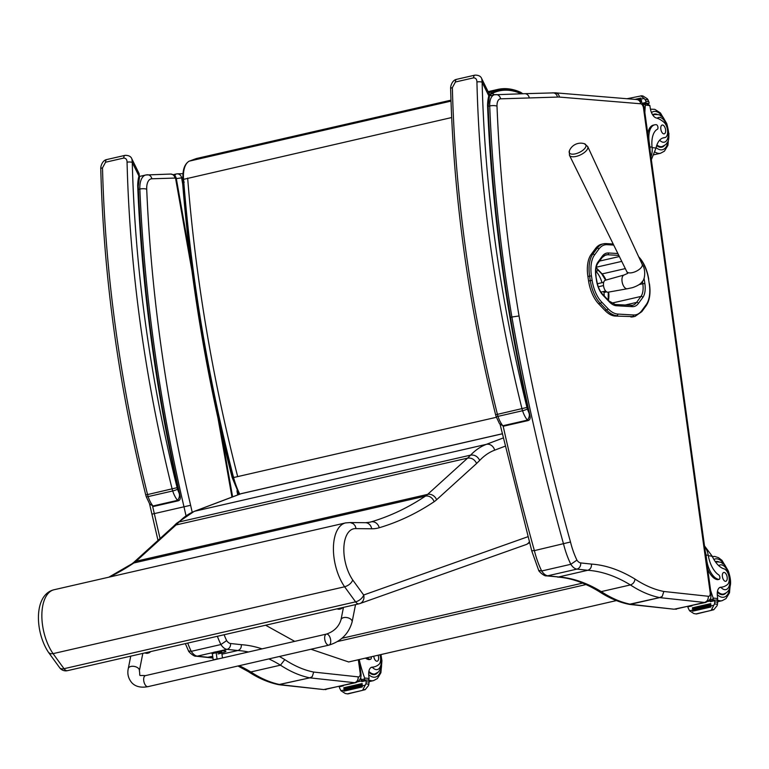 <?xml version="1.0" encoding="UTF-8"?>
<svg xmlns="http://www.w3.org/2000/svg" width="769" height="769" viewBox="0 0 769 769"><rect width="100%" height="100%" fill="white"/><g stroke="black" fill="none" stroke-linecap="round" stroke-linejoin="round"><path stroke-width="1.15" d="M496.37 417.288L233.565 477.549C208.082 378.021 191.404 278.503 183.541 179.023A22.743 11.516 -102.9 0 1 189.241 161.144L188.838 161.375M521.199 93.703A11.314 9.103 114.2 0 1 521.372 93.789L521.295 93.751A13.294 6.729 77.1 0 0 521.199 93.703C510.731 89.079 501.023 89.002 492.064 93.482A21.003 10.631 77.1 0 0 489.507 95.808M183.522 179.523A11.314 2.749 175.5 0 0 182.445 180.83C190.231 279.714 206.803 378.608 232.151 477.501L239.159 494.371M233.584 476.79C231.729 477.491 231.68 477.712 233.449 477.462M494.429 94.779A11.314 9.67 -117.5 0 0 492.064 93.482M265.603 625.226L294.719 641.365M310.964 649.238L348.665 661.965L616.43 600.579M587.901 276.504L588.583 281.012L590.294 280.618L589.612 276.119L587.901 276.504A26.867 13.602 -102.9 0 1 591.082 254.549L592.793 254.164A1.355 1.077 36.3 0 1 594.485 255.048L598.868 249.079A33.038 16.726 -102.9 0 1 607.241 244.696L613.758 245.08M615.162 316.059L632.531 316.578L615.162 316.059A34.394 17.418 -102.9 0 1 604.886 310.378L606.597 309.984A34.394 17.418 77.1 0 0 616.873 315.665A1.355 1.153 93.3 0 0 617.805 314.069A33.038 16.735 -102.9 0 1 607.943 308.619L601.608 301.986A25.502 12.91 -102.9 0 1 592.14 280.397L591.457 275.898A25.502 12.919 -102.9 0 1 594.485 255.048M591.082 254.549L595.475 248.589A34.394 17.418 -102.9 0 1 601.618 244.225L603.338 243.84A34.394 17.418 77.1 0 0 597.186 248.195A1.355 1.077 36.3 0 1 598.868 249.079M601.608 301.986A1.355 0.894 136.3 0 1 600.262 303.351L598.551 303.745L604.886 310.378M598.551 303.745A26.857 13.602 -102.9 0 1 588.583 281.012M648.584 279.435L648.767 279.32C647.219 270.015 643.951 262.585 638.972 257.057A1.355 0.894 136.5 0 1 639.135 257.73L639.135 257.73A25.502 12.91 -102.9 0 1 648.565 279.262L649.247 283.78A25.492 12.91 -102.9 0 1 646.229 304.62L641.836 310.589A33.038 16.735 -102.9 0 1 633.464 314.982A1.355 1.153 93.3 0 1 632.531 316.578A34.394 17.418 77.1 0 0 635.088 316.367L633.377 316.761A34.394 17.418 -102.9 0 1 630.82 316.972M359.229 603.752A7.536 6.488 -109.5 0 0 359.854 603.569A7.536 6.488 -109.5 0 0 359.863 603.569A7.536 6.488 -109.5 0 0 363.67 595.004A7.536 4.191 143.9 0 1 355.576 601.848A7.536 3.816 77.1 0 0 359.017 603.809A7.536 3.816 77.1 0 0 359.229 603.752M527.851 536.743L363.67 595.004L352.769 580.037C351.289 583.335 348.568 585.594 344.608 586.785L355.576 601.848L64.029 668.703A7.536 4.191 143.9 0 1 59.684 667.752A7.536 7.536 0 0 0 67.47 670.664A7.536 3.816 77.1 0 0 67.682 670.597M352.769 580.037A30.798 15.601 -102.9 0 1 343.926 546.557A30.798 15.601 -102.9 0 1 356.114 528.62L355.163 525.833L353.413 523.785L350.27 522.545L345.608 522.901A38.344 19.417 77.1 0 0 333.419 547.845A38.344 19.417 77.1 0 0 344.608 586.785L53.061 653.64A38.344 19.417 -102.9 0 1 41.862 614.7A38.344 19.417 -102.9 0 1 54.061 589.746C33.682 594.495 34.672 632.041 48.716 652.67L50.792 653.794L53.061 653.64L64.029 668.703A7.536 3.816 77.1 0 0 67.47 670.664L359.017 603.809A7.536 7.536 0 0 0 359.863 603.569L526.083 544.577A7.536 7.536 0 0 0 527.457 543.933A7.536 6.412 -121.1 0 0 529.312 542.087M176.38 523.478L179.071 521.978A141.265 71.536 -102.9 0 1 194.845 511.193L240.976 493.746A22.618 11.458 -102.9 0 1 241.735 493.515L240.255 493.967A7.536 6.488 69.3 0 1 240.976 493.746L502.215 433.841M173.458 526.381L176.053 524.967L179.071 521.978L470.618 455.123L467.61 458.122L176.053 524.967L136.075 561.235A7.536 6.258 47.8 0 0 133.652 562.485L173.631 526.217M356.114 528.62L371.687 528.784A98.028 49.649 77.1 0 0 379.232 527.745A741.162 375.33 77.1 0 0 434.11 501.724A67.864 34.365 77.1 0 0 436.6 499.763L476.626 463.467C474.617 459.429 471.608 457.651 467.61 458.122L427.631 494.38L136.075 561.235A60.328 30.549 77.1 0 1 133.864 562.975A7.536 6.383 56.2 0 0 132.028 563.764L133.652 562.485M476.626 463.467L479.712 460.4C477.664 456.402 474.627 454.642 470.618 455.123A141.265 71.536 77.1 0 1 486.393 444.338L194.845 511.193A7.536 6.488 69.3 0 0 194.115 511.414L176.428 523.429M488.161 106.574L487.546 105.478L488.161 106.574C492.4 208.418 506.329 311.407 529.937 415.539L528.611 412.04C529.899 414.712 529.485 417.404 527.38 420.124L502.82 425.757L499.504 423.69L503.637 426.18A1.884 0.952 -102.9 0 1 502.82 425.757A19.975 10.112 -102.9 0 1 497.995 416.375A15.082 7.642 -102.9 0 1 497.418 414.356L495.592 414.702C468.427 304.735 453.441 196.076 450.634 88.695L450.634 88.695A3.768 1.211 -1.4 0 1 452.364 87.628L455.421 82.004L473.637 77.832C475.79 77.957 476.886 79.351 476.924 82.004A804.999 407.657 77.1 0 0 521.978 408.724A15.082 7.642 77.1 0 0 522.555 410.742A3.768 0.567 -18.1 0 0 527.409 408.954A11.314 5.729 -102.9 0 1 526.976 407.435L497.418 414.356A804.999 407.657 -102.9 0 1 452.364 87.628M526.976 407.435A801.231 405.744 -102.9 0 1 482.134 82.245A3.768 1.211 178.6 0 0 476.924 82.004M527.409 408.954A16.207 8.209 -102.9 0 0 528.611 412.04A908.679 460.16 77.1 0 1 487.546 105.478A31.952 16.178 77.1 0 1 488.805 95.827A3.768 2.355 15.1 0 1 489.276 97.528L488.978 93.434L488.805 95.827L482.134 82.245L481.779 78.774C480.865 76.237 478.549 75.026 474.848 75.151A3.768 1.913 77.1 0 0 474.838 75.151A3.768 1.913 77.1 0 0 473.637 77.832M138.305 186.8L137.689 185.694L138.305 186.8C142.544 288.644 156.472 391.632 180.081 495.765L178.754 492.256C180.033 494.928 179.629 497.63 177.524 500.35L152.964 505.983L149.647 503.916L153.771 506.396A1.884 0.952 -102.9 0 1 152.964 505.983A19.975 10.112 -102.9 0 1 148.138 496.601A15.082 7.642 -102.9 0 1 147.561 494.573L145.735 494.928C118.561 384.961 103.575 276.292 100.777 168.92L100.777 168.92A3.768 1.211 -1.4 0 1 102.508 167.853L105.564 162.23L123.78 158.049C125.933 158.174 127.029 159.567 127.068 162.221A804.999 407.657 77.1 0 0 172.121 488.94A15.082 7.642 77.1 0 0 172.698 490.968A3.768 0.567 -18.1 0 0 177.552 489.18A11.314 5.729 -102.9 0 1 177.12 487.661L147.561 494.573A804.999 407.657 -102.9 0 1 102.508 167.853M177.12 487.661A801.231 405.744 -102.9 0 1 132.278 162.47A3.768 1.211 178.6 0 0 127.068 162.221M139.112 173.64L138.949 176.043L132.278 162.47L131.912 158.991C130.999 156.463 128.692 155.251 124.991 155.367A3.768 1.913 77.1 0 0 124.982 155.367A3.768 1.913 77.1 0 0 124.982 155.376A3.768 1.913 77.1 0 0 123.78 158.049M177.552 489.18A16.207 8.209 -102.9 0 0 178.754 492.256A908.679 460.16 77.1 0 1 137.689 185.694A31.952 16.178 77.1 0 1 138.949 176.043A3.768 2.355 15.1 0 1 139.42 177.754L139.122 173.659L131.951 159.068M213.244 660.062L212.407 653.986A4.71 0.702 -7.8 0 1 216.185 652.766L216.224 652.17L216.185 652.766A4.71 0.702 172.2 0 0 212.407 653.986C211.302 653.563 212.561 652.958 216.204 652.17C220.703 651.66 222.549 651.843 221.751 652.698A4.71 0.702 172.2 0 0 216.185 652.766L217.05 659.004L216.185 652.766A4.71 0.702 -7.8 0 1 221.751 652.698A4.71 0.702 -7.8 0 1 217.973 653.919M213.388 660.033A4.71 0.702 -7.8 0 1 217.05 659.004A4.71 0.702 -7.8 0 1 218.992 658.745A4.71 0.702 -7.8 0 0 217.05 659.004L217.05 659.004A4.71 0.702 -7.8 0 0 213.388 660.033M220.655 652.41A4.018 0.596 172.2 0 0 220.078 651.872A4.018 0.596 172.2 0 0 216.224 652.17M218.694 651.881L214.791 652.439L218.694 651.881M219.05 651.852L218.559 651.353M219.002 651.699A3.239 0.481 -7.8 0 0 219.934 651.083A3.239 0.481 -7.8 0 1 220.03 651.266L220.155 651.103A3.393 0.509 172.2 0 0 220.184 651.055M214.791 652.285A3.239 0.481 -7.8 0 1 213.993 652.237A3.239 0.481 -7.8 0 1 213.82 652.199M128.288 668.54A5.652 3.249 -168.8 0 1 130.922 666.454A5.652 3.249 -168.8 0 1 136.834 667.261A5.652 3.249 -168.8 0 1 139.381 670.741C140.554 677.133 137.622 675.086 145.447 675.624L326.431 634.089A5.652 2.845 77.1 0 0 324.653 638.232A5.652 2.845 77.1 0 0 326.796 644.143A5.652 2.845 77.1 0 0 328.959 645.114A5.652 2.845 77.1 0 0 330.468 638.962A5.652 2.845 77.1 0 0 326.431 634.089A5.652 2.845 77.1 0 0 324.653 638.232A5.652 2.845 77.1 0 0 326.796 644.143A5.652 2.845 77.1 0 0 328.959 645.114L147.984 686.65C140.737 687.986 135.277 686.611 131.624 682.536C128.25 678.306 127.135 673.644 128.288 668.54L130.74 656.159M149.042 652.775L149.051 652.823A4.825 4.114 -119.1 0 0 149.772 652.343L149.542 652.42A4.825 4.172 80.3 0 1 148.802 652.91L147.84 653.179A4.825 2.461 -108.7 0 1 147.273 653.044L146.879 653.131A4.825 2.384 82.8 0 0 147.388 653.275L147.119 653.294M147.379 653.208L148.34 652.939M341.128 608.683L341.138 608.731A4.825 4.114 -119.1 0 0 341.859 608.25L341.638 608.327A4.825 4.172 80.3 0 1 340.888 608.817L339.927 609.086A4.825 2.461 -108.7 0 1 339.36 608.952L338.966 609.048A4.825 2.384 82.8 0 0 339.475 609.183L339.216 609.202M339.465 609.115L340.427 608.846M676.499 609.144A9.43 4.777 -102.9 0 1 675.336 609.135L704.491 602.454C707.144 601.531 708.422 599.464 708.326 596.273L663.849 591.476L662.205 596.436L659.687 597.619L704.491 602.454A9.43 4.777 77.1 0 0 705.654 602.463L674.057 609.211L630.532 604.299L659.696 597.59L629.1 604.328C618.853 602.252 608.654 597.869 598.513 591.188L601.243 591.611L630.397 584.93C633.098 584.027 634.627 582.066 634.973 579.057A263.267 133.316 77.1 0 0 591.457 564.09L580.662 562.918A9.805 4.96 -102.9 0 1 576.923 560.13L570.829 564.302A15.082 7.642 77.1 0 0 576.942 569.108A5.277 4.479 -83.8 0 0 580.662 562.918M705.654 602.463C712.959 598.724 710.325 596.504 710.95 592.784A5.277 0.788 172.2 0 0 710.162 592.495A4.143 2.096 -102.9 0 1 708.326 596.273M529.283 97.951A5.277 4.527 -91.8 0 0 524.679 93.683L494.496 94.77A15.082 7.642 77.1 0 1 495.255 94.674A5.277 4.527 88.2 0 1 496.005 94.577A5.277 4.527 88.2 0 1 500.6 98.836L557.487 97.077C556.65 93.991 554.853 92.607 552.104 92.914M524.679 93.683L555.439 92.838A5.277 4.499 94.7 0 1 559.438 97.077L640.731 103.777A4.143 2.096 -102.9 0 1 643.499 108.073L710.162 592.495M662.205 596.436L659.696 597.59A208.476 105.574 77.1 0 1 630.397 584.93A257.99 130.643 -102.9 0 0 587.766 570.281C590.419 569.358 591.649 567.291 591.457 564.09M500.138 424.555L531.802 551.046L538.704 570.406L541.674 570.983A15.082 7.642 -102.9 0 0 547.778 575.789L576.942 569.108L587.766 570.281L558.611 576.971L547.778 575.789A5.277 4.479 96.2 0 1 546.499 575.866L558.611 576.971A257.99 130.643 77.1 0 1 601.243 591.611A208.476 105.574 -102.9 0 0 630.542 604.271L628.879 604.29M604.28 296.017A19.888 10.074 77.1 0 0 603.915 292.499L603.761 291.461M602.04 282.675A19.888 10.074 77.1 0 0 595.85 271.159L595.754 271.063M576.923 560.13A51.283 25.963 -102.9 0 1 570.502 542.001L534.378 550.623A1207.263 611.365 -102.9 0 1 503.186 426.237M570.502 542.001A1201.985 608.692 -102.9 0 1 519.046 315.963L511.894 317.02A1207.263 611.365 77.1 0 0 563.533 543.943A56.56 28.645 77.1 0 0 570.829 564.302L541.674 570.983A56.56 28.645 -102.9 0 1 534.378 550.623L532.465 550.719M510.481 317.347L511.894 317.02A904.911 458.247 77.1 0 1 489.718 105.959A5.277 1.586 -2.3 0 1 497.005 106.17A9.805 4.96 -102.9 0 1 500.6 98.836M158.001 540.396L151.926 514.153L183.983 506.8A1207.263 611.365 77.1 0 0 185.963 515.518M192.192 512.192A1202.283 608.846 -102.9 0 1 190.616 505.281L183.983 506.8A908.679 460.16 77.1 0 1 139.843 189.049A4.979 1.471 -2.4 0 1 146.716 189.232A13.871 7.027 -102.9 0 1 151.81 178.783L174.986 178.072A1.057 0.538 -102.9 0 1 175.717 179.09L195.595 291.528M212.84 653.621A7.065 1.057 -7.8 0 1 211.908 653.237A7.065 1.057 -7.8 0 1 212.629 652.641L218.867 651.208A7.065 1.057 -7.8 0 1 225.913 651.305A7.065 1.057 -7.8 0 1 221.77 652.852M185.358 643.634L188.511 650.91L191.241 651.343L220.905 644.537A15.082 7.642 77.1 0 0 227.018 649.344A4.979 4.23 -83.8 0 0 230.527 643.509A10.103 5.114 -102.9 0 1 226.653 640.606L220.905 644.537A56.56 28.645 77.1 0 1 217.367 636.29M309.763 677.854L354.567 682.689A4.979 4.23 -83.8 0 0 358.085 676.855L313.714 672.068L312.214 676.691L309.763 677.854L278.532 684.631M312.214 676.691L309.782 677.825L278.753 684.679C268.544 682.603 258.365 678.239 248.243 671.568L250.819 671.962L280.474 665.166L284.79 659.629A262.96 133.162 77.1 0 0 279.368 656.495M358.248 676.883A4.979 4.172 102.7 0 1 354.567 682.689A9.43 4.777 77.1 0 0 355.73 682.699C359.892 680.978 361.613 677.768 360.892 673.086A4.979 0.74 172.2 0 0 360.142 672.798A4.451 2.249 -102.9 0 1 358.248 676.883A4.979 2.518 77.1 0 0 358.085 676.855M176.303 178.6L181.609 177.87A4.979 4.268 -91.8 0 0 177.274 173.852L177.274 173.852A4.979 4.268 -91.8 0 0 176.562 173.938A4.979 2.518 77.1 0 0 176.312 173.977L176.312 173.977A4.979 2.518 77.1 0 0 174.871 175.909M221.953 654.159L237.842 650.516C240.341 649.651 241.504 647.709 241.322 644.682L230.527 643.509M212.936 657.793A257.99 130.643 77.1 0 0 208.178 657.322L197.354 656.14A4.979 4.23 96.2 0 1 196.143 656.217L207.121 657.408L212.725 656.274M355.73 682.699L323.701 689.562L280.099 684.65M354.567 682.689L324.912 689.495A9.43 4.777 -102.9 0 0 326.066 689.495M574.587 154.002A9.17 4.018 154.5 0 1 569.608 153.204A9.17 4.018 154.5 0 1 569.377 150.82L569.454 155.261A10.122 4.431 -25.5 0 0 575.26 156.597A10.122 4.431 -25.5 0 0 584.613 152.31A10.122 4.431 -25.5 0 0 587.708 146.543L584.296 143.688A9.17 4.018 154.5 0 1 584.363 148.907A9.17 4.018 154.5 0 1 574.587 154.002M624.111 274.985L605.318 280.262A6.123 3.105 77.1 0 0 604.117 281.3A6.123 3.105 77.1 0 0 604.146 288.288A6.123 3.105 77.1 0 0 608.058 292.201L627.273 288.76A7.065 3.576 -102.9 0 1 622.755 284.242A7.065 3.576 -102.9 0 1 622.727 276.177A7.065 3.576 -102.9 0 1 624.111 274.985L627.667 273.389L569.454 155.261M597.369 283.742L603.703 282.29M603.511 285.568L598.292 286.77M600.925 292.105L605.674 291.018M651.353 159.702L656.005 148.032A26.29 13.313 -102.9 0 1 663.618 137.757A26.29 13.313 -102.9 0 1 664.666 137.603L663.022 137.978A8.315 4.21 -102.9 0 0 663.349 137.93L665.002 137.555A8.315 4.21 -102.9 0 1 664.666 137.603M650.959 156.857A17.101 14.524 -83.8 0 0 652.179 148.436L652.064 147.158A21.369 10.824 77.1 0 1 657.36 129.288A2.365 1.202 77.1 0 0 657.87 126.827A2.365 1.202 77.1 0 0 656.37 124.722A18.504 9.372 77.1 0 0 654.727 124.809A18.504 9.372 77.1 0 0 649.151 141.794L649.863 146.917A17.101 14.524 96.2 0 1 650.036 150.128M644.874 112.601A80.159 40.594 -102.9 0 1 645.364 105.093L644.576 103.728L642.932 104.103M665.002 137.555A8.315 4.21 -102.9 0 0 667.588 130.672A8.315 4.21 -102.9 0 0 663.618 121.992A41.564 21.051 -102.9 0 0 656.207 117.936A9.699 4.912 -102.9 0 1 650.324 108.525A53.436 27.059 -102.9 0 1 649.872 105.584A1.884 1.567 -85.1 0 0 649.853 105.478L647.094 103.998M645.287 104.334L644.576 103.728L645.287 104.334L643.269 104.795M648.94 103.517L647.142 103.93L648.988 103.517L646.287 103.229L645.893 102.44A6.354 3.22 77.1 0 0 645.883 101.364L645.104 99.499L640.904 95.827L643.105 96.067L641.759 95.779L627.052 98.73M643.105 96.067L647.411 98.836L648.834 101.681A6.354 3.22 77.1 0 0 649.132 102.786L648.988 103.517M647.777 133.748A18.504 9.372 -102.9 0 1 653.4 125.116L654.727 124.809M641.067 99.191L638.251 99.845L641.086 99.191A6.354 3.22 77.1 0 0 641.077 99.163A2.97 1.509 77.1 0 1 640.817 98.047L641.077 99.191M641.413 100.355L641.615 101.498A6.354 3.22 77.1 0 0 641.413 100.355L639.971 100.681M641.615 101.498L641.115 101.614M640.808 98.047L634.973 99.384L640.817 98.047M656.678 145.581A16.966 8.594 77.1 0 0 660.311 147.254A16.966 8.594 77.1 0 0 661.811 147.167A16.966 8.594 77.1 0 0 664.464 145.495M657.351 114.446A16.966 8.594 77.1 0 0 654.227 114.091A16.966 8.594 77.1 0 0 652.631 114.812M662.599 125.011A4.527 2.288 77.1 0 0 662.196 125.03A4.527 2.288 77.1 0 0 660.975 129.951A4.527 2.288 77.1 0 0 664.214 133.854A4.527 2.288 77.1 0 0 665.521 129.307A4.527 2.288 77.1 0 0 662.599 125.011M716.766 600.233L717.717 598.657A1.884 1.567 -84.5 0 0 717.708 598.551A53.436 27.059 -102.9 0 1 717.352 595.629A9.699 4.912 -102.9 0 1 720.342 587.285A9.699 4.912 -102.9 0 1 720.784 587.228A41.564 21.051 -102.9 0 0 722.668 586.968A41.564 21.051 -102.9 0 0 727.291 584.68A8.315 4.21 -102.9 0 0 728.887 576.289A8.315 4.21 -102.9 0 0 724.014 568.829A26.29 13.313 -102.9 0 1 712.171 556.17L704.5 545.884M705.327 551.959A17.101 14.524 96.2 0 1 706.019 555.055L706.73 560.178A18.504 9.372 77.1 0 0 718.938 579.365A2.365 1.202 77.1 0 0 719.14 579.345A2.365 1.202 77.1 0 0 719.88 577.327A2.365 1.202 77.1 0 0 718.679 574.866A21.369 10.824 77.1 0 1 708.23 555.295L706.019 555.055M704.606 546.653A17.101 14.524 -83.8 0 1 707.989 554.016L708.23 555.295M707.826 601.512L710.104 600.983A80.159 40.594 -102.9 0 1 709.624 599.695M710.979 600.839L710.95 600.839A1.778 0.904 -102.9 0 1 709.96 599.724A80.159 40.594 -102.9 0 1 709.835 599.368M709.96 599.724L713.344 598.945L713.199 598.061A80.159 40.594 -102.9 0 1 710.594 590.227M687.794 606.558L687.842 606.837A6.354 3.22 -102.9 0 1 688.14 607.952L689.562 610.788L693.869 613.556L695.945 613.912L711.421 610.355L711.594 609.49L713.795 609.73L717.15 605.597L717.708 602.165A6.354 3.22 -102.9 0 1 717.698 601.089L717.304 600.301L714.651 600.012L710.479 600.954L714.555 600.031M710.104 600.983A6.354 3.22 -102.9 0 1 710.345 601.685L714.468 600.733A6.354 3.22 -102.9 0 1 714.757 601.848L714.516 603.925L711.594 609.49M713.795 609.73L696.464 613.979M718.006 579.576A2.365 1.202 -102.9 0 1 717.813 579.653A2.365 1.202 -102.9 0 1 717.602 579.663A18.504 9.372 -102.9 0 1 707.691 569.07M691.879 605.616A6.354 3.22 -102.9 0 1 691.965 605.895L687.842 606.837M710.7 605.876L692.446 610.057L692.6 611.201L710.854 607.01L710.816 605.895A6.354 3.22 -102.9 0 1 710.806 605.914L713.805 605.232M692.446 610.057L710.594 605.943M710.671 603.636L692.417 607.818L692.571 608.952L710.825 604.761L710.719 603.627A6.354 3.22 -102.9 0 1 710.825 604.761M692.417 607.818L710.633 603.646M714.468 600.733L714.603 600.012M710.854 607.01A2.97 1.509 -102.9 0 1 710.806 605.914M710.345 601.685L710.479 600.954M713.344 598.945L712.95 600.387M711.421 610.355L696.378 613.95M715.324 561.668A16.966 8.594 -102.9 0 1 715.804 561.524A16.966 8.594 -102.9 0 1 717.304 561.437A16.966 8.594 -102.9 0 1 718.919 561.879M726.042 592.928A16.966 8.594 -102.9 0 1 723.389 594.6A16.966 8.594 -102.9 0 1 717.352 592.197M722.668 586.968L721.024 587.343A41.564 21.051 -102.9 0 1 720.947 587.362L719.563 587.612M725.388 581.306A4.527 2.288 77.1 0 0 725.792 581.287A4.527 2.288 77.1 0 0 727.013 576.365A4.527 2.288 77.1 0 0 723.764 572.463A4.527 2.288 77.1 0 0 722.466 577A4.527 2.288 77.1 0 0 725.388 581.306M366.823 657.803A18.504 9.372 77.1 0 0 370.341 659.293A2.365 1.202 77.1 0 0 370.552 659.283A2.365 1.202 77.1 0 0 371.216 656.793M357.864 681.757L361.517 680.921A80.159 40.594 -102.9 0 1 360.498 678.152M362.391 680.776L362.362 680.767A1.778 0.904 -102.9 0 1 361.372 679.652A80.159 40.594 -102.9 0 1 360.651 677.652M361.372 679.652L364.756 678.873L364.612 677.998A80.159 40.594 -102.9 0 1 359.2 659.552M339.206 686.486L339.254 686.775A6.354 3.22 -102.9 0 1 339.542 687.88L340.965 690.725L345.271 693.494L347.357 693.84L362.824 690.293L362.997 689.428L365.198 689.668L368.553 685.525L369.12 682.093A6.354 3.22 -102.9 0 1 369.11 681.017L368.707 680.229L366.063 679.94L361.891 680.892L365.967 679.959M361.517 680.921A6.354 3.22 -102.9 0 1 361.757 681.613L365.871 680.671A6.354 3.22 -102.9 0 1 366.159 681.776L365.929 683.852L362.997 689.428M365.198 689.668L347.876 693.917M369.418 659.504A2.365 1.202 -102.9 0 1 369.226 659.581A2.365 1.202 -102.9 0 1 369.014 659.6A18.504 9.372 -102.9 0 1 365.486 658.11M343.282 685.554A6.354 3.22 -102.9 0 1 343.378 685.823L339.254 686.775M362.103 685.804L343.849 689.995L344.012 691.129L362.266 686.948L362.218 685.823A6.354 3.22 -102.9 0 1 362.218 685.852L365.217 685.16M343.849 689.995L362.007 685.871M362.084 683.564L343.83 687.746L343.983 688.88L362.237 684.698L362.132 683.564A6.354 3.22 -102.9 0 1 362.237 684.698M343.83 687.746L362.036 683.583M365.871 680.671L366.015 679.94M362.266 686.948A2.97 1.509 -102.9 0 1 362.218 685.852M361.757 681.613L361.891 680.892M379.934 654.794A8.315 4.21 -102.9 0 1 378.704 664.608A41.564 21.051 -102.9 0 1 374.08 666.896A41.564 21.051 -102.9 0 1 372.196 667.156A9.699 4.912 -102.9 0 0 371.754 667.213A9.699 4.912 -102.9 0 0 368.764 675.557A53.436 27.059 -102.9 0 0 369.12 678.489A1.884 1.567 -84.5 0 1 369.13 678.585L368.168 680.171M364.756 678.873L364.362 680.325M362.824 690.293L347.79 693.888M377.444 672.856A16.966 8.594 -102.9 0 1 374.791 674.528A16.966 8.594 -102.9 0 1 368.755 672.135M374.08 666.896L372.436 667.271A41.564 21.051 -102.9 0 1 372.359 667.29L370.966 667.54M373.772 656.207A4.527 2.288 77.1 0 0 376.791 661.234A4.527 2.288 77.1 0 0 377.195 661.215A4.527 2.288 77.1 0 0 378.098 655.217M183.195 179.427L451.653 117.542M239.274 494.332L233.007 477.645C207.505 378.175 190.847 278.724 183.022 179.292C182.426 170.228 184.435 164.201 189.039 161.221L196.374 158.539L200.488 157.597L193.355 160.202L189.241 161.144L196.672 158.472M239.755 494.15A51.302 25.983 -102.9 0 1 233.565 477.549M237.679 476.607C212.196 377.07 195.528 277.561 187.655 178.072M489.459 95.02A21.609 10.949 -102.9 0 1 491.881 92.905L490.612 92.04A22.743 11.516 77.1 0 0 488.911 93.299M520.642 92.29A1.134 0.913 114.2 0 1 521.18 93.126A13.9 7.036 -102.9 0 1 522.286 93.76M499.831 89.031L488.526 92.52M491.881 92.905C500.888 88.397 510.654 88.473 521.18 93.126M493.919 90.309L488.334 92.117M183.714 181.955A11.314 2.749 175.5 0 0 184.224 182.128M193.355 160.202L450.999 101.124M337.533 641.519L586.016 584.565M341.965 638.289L582.642 583.113M617.93 253.53L608.49 252.982A1.509 1.288 93.3 0 1 607.452 254.75L618.862 255.414M643.768 278.984L644.172 278.974A17.053 8.632 77.1 0 0 644.057 278.272M608.49 252.982A24.589 12.458 77.1 0 0 602.262 256.25A1.509 1.192 36.3 0 1 602.214 257.432L605.732 254.885A23.08 11.689 -102.9 0 1 607.452 254.75L604.29 255.471M642.432 281.31L642.797 283.732L644.855 283.492L644.172 278.974M602.262 256.25L597.878 262.219A1.509 1.192 36.3 0 1 597.821 263.402C595.927 266.151 595.341 270.428 596.081 276.225L595.888 276.359M639.222 284.559L642.797 283.732A15.543 7.873 -102.9 0 1 640.962 296.44A1.509 1.192 36.3 0 1 642.836 297.43A17.053 8.632 77.1 0 0 644.855 283.492M597.878 262.219A17.062 8.642 77.1 0 0 595.86 276.167L596.571 280.858M611.595 303.169L640.962 296.44L636.578 302.409A1.509 1.192 36.3 0 1 638.453 303.399L642.836 297.43M595.86 276.167L596.763 280.733C597.763 286.558 599.733 291.095 602.694 294.344L609.067 301.025A1.509 0.99 -43.7 0 1 609.24 301.775A24.07 12.189 77.1 0 0 616.43 305.745L632.214 306.668A24.598 12.458 77.1 0 0 638.453 303.399M624.87 305.091L636.578 302.409A23.089 11.689 -102.9 0 1 632.445 305.341L632.445 305.341A23.089 11.689 -102.9 0 1 631.253 305.485M630.724 305.476A1.509 1.288 93.3 0 1 632.214 306.668M596.542 280.675A17.053 8.632 77.1 0 0 602.867 295.094A1.509 0.99 -43.7 0 0 602.694 294.344M614.94 304.562A1.509 1.288 93.3 0 1 616.43 305.745M602.867 295.094L609.24 301.775M633.464 314.982L617.805 314.069M607.241 244.696L607.241 244.696A1.355 1.153 93.4 0 0 606.183 243.6L606.174 243.6A1.355 1.153 93.3 0 1 607.241 244.696M619.41 256.519L599.532 261.076M596.215 267.237L621.794 261.373M625.36 268.592L602.117 273.918L596.129 267.641M605.953 280.079A15.543 7.873 77.1 0 0 602.117 273.918A0.75 0.5 -43.7 0 1 601.685 273.822L605.607 280.176M608.414 300.343A15.543 7.873 77.1 0 0 608.644 292.095M605.895 243.629A1.355 1.153 93.3 0 1 606.174 243.6L603.338 243.84A34.394 17.418 77.1 0 1 605.895 243.629M601.608 273.389A0.75 0.5 -43.7 0 0 601.685 273.822L596.071 267.948M595.475 248.589L597.186 248.195L592.793 254.164A26.867 13.602 77.1 0 0 589.612 276.119L591.457 275.898M646.229 304.62A1.355 1.077 36.3 0 1 646.181 305.687C649.67 300.458 650.766 293.181 649.449 283.838L649.247 283.78M649.276 283.953L648.565 279.262M641.836 310.589A1.355 1.077 36.3 0 1 641.798 311.656L646.181 305.687M607.943 308.619A1.355 0.894 136.3 0 1 606.597 309.984L600.262 303.351A26.857 13.602 77.1 0 1 590.294 280.618L592.14 280.397M529.255 541.857A7.536 6.488 70.5 0 1 526.083 544.577M526.794 544.269A7.536 6.412 -121.1 0 0 527.457 543.933L529.485 542.712M479.712 460.4A133.729 67.72 -102.9 0 1 494.669 450.163L505.041 446.231M109.486 577.038A733.626 371.514 77.1 0 0 133.864 562.975L425.411 496.12A733.626 371.514 -102.9 0 1 371.091 521.882L368.428 522.487M503.157 438.003L486.393 444.338A7.536 6.488 -110.7 0 1 494.669 450.163M436.6 499.763A7.536 6.258 -132.2 0 0 427.631 494.38A60.328 30.549 -102.9 0 1 425.411 496.12A7.536 6.383 56.2 0 1 434.11 501.724M379.232 527.745A7.536 6.498 73.5 0 0 371.091 521.882A90.492 45.823 -102.9 0 1 369.678 522.247L365.429 522.699A7.536 6.45 90.6 0 1 371.687 528.784M495.592 414.702L496.101 416.481A3.768 0.567 -18.1 0 0 497.995 416.375L522.555 410.742A19.975 10.112 77.1 0 0 527.38 420.124A1.884 0.952 -102.9 0 0 528.188 420.547A1.884 0.952 -102.9 0 1 528.188 420.547L503.628 426.18M474.867 75.141A3.768 1.913 77.1 0 0 474.848 75.151L456.623 79.332A3.768 1.913 77.1 0 0 455.421 82.004M145.735 494.928L146.245 496.707A3.768 0.567 -18.1 0 0 148.138 496.601L172.698 490.968A19.975 10.112 77.1 0 0 177.524 500.35A1.884 0.952 -102.9 0 0 178.331 500.773L178.331 500.773A1.884 0.952 -102.9 0 0 178.37 500.763M100.777 168.92C100.489 166.008 102.623 160.202 106.766 159.548A3.768 1.913 77.1 0 0 106.756 159.548A3.768 1.913 77.1 0 0 105.564 162.23M145.447 675.624A5.652 2.845 77.1 0 0 143.668 679.777A5.652 2.845 77.1 0 0 145.822 685.679A5.652 2.845 77.1 0 0 147.984 686.65M326.431 634.089C333.996 631.512 338.86 626.725 341.013 619.718A5.652 3.249 11.2 0 1 343.647 617.622A5.652 3.249 11.2 0 1 351.327 619.718A5.652 3.249 11.2 0 1 352.115 621.91C348.761 633.694 341.042 641.423 328.959 645.114M710.95 592.784L644.287 108.371A5.277 0.788 172.2 0 0 643.499 108.073M644.287 108.371C644.893 108.045 641.365 98.797 636.722 99.528A5.277 4.499 94.7 0 1 640.731 103.777M557.487 97.077A43.737 22.147 -102.9 0 1 559.438 97.077M663.849 591.476A203.199 102.902 -102.9 0 1 634.973 579.057M489.507 95.914L494.496 94.77A15.082 7.642 77.1 0 0 489.718 105.959L488.152 106.314M519.046 315.963A899.634 455.575 -102.9 0 1 497.005 106.17M606.645 291.874L603.915 292.499M598.551 270.544L595.85 271.159M160.077 538.511A1207.263 611.365 -102.9 0 1 154.319 513.605A908.679 460.16 -102.9 0 1 152.647 506.406M190.126 256.606L176.428 179.187L175.717 179.09M214.186 396.631L231.959 497.101M176.428 179.187C175.909 178.985 177.158 175.361 170.651 174.054A4.979 4.268 88.2 0 1 174.986 178.072M170.651 174.054L145.822 174.986A18.85 9.545 77.1 0 1 146.764 174.861A4.979 4.268 88.2 0 1 147.475 174.774A4.979 4.268 88.2 0 1 151.81 178.783M139.641 176.399L145.822 174.986A18.85 9.545 77.1 0 0 139.843 189.049L138.41 189.376M190.616 505.281A903.7 457.642 -102.9 0 1 146.716 189.232M218.867 651.208L227.018 649.344L237.842 650.516A257.99 130.643 -102.9 0 1 248.454 651.987M212.629 652.641L197.354 656.14A15.082 7.642 -102.9 0 1 191.241 651.343A56.56 28.645 -102.9 0 1 187.703 643.095M313.714 672.068A203.497 103.056 -102.9 0 1 284.79 659.629M268.862 658.908A257.99 130.643 -102.9 0 1 280.474 665.166A208.476 105.574 77.1 0 0 309.782 677.825M358.344 659.744L360.142 672.798M182.705 184.07L181.609 177.87L182.359 177.841M237.679 494.938L236.939 490.747M226.653 640.606A51.581 26.117 -102.9 0 1 224.106 634.742M262.027 648.863A262.96 133.162 77.1 0 0 241.322 644.682M280.118 684.621A208.476 105.574 -102.9 0 1 250.819 671.962A257.99 130.643 77.1 0 0 239.207 665.714M627.494 288.702A7.065 3.576 -102.9 0 1 627.273 288.76L632.32 287.702C637.636 285.924 641 283.79 642.423 281.329C644.951 279.666 646.008 269.179 642.173 264.325A8.488 3.71 154.5 0 1 639.837 268.939A8.488 3.71 154.5 0 1 631.734 272.755A8.488 3.71 154.5 0 1 626.86 271.64M652.064 147.158L649.863 146.917M645.364 105.093L649.872 105.584M645.893 102.44L642.423 103.238M644.066 98.48L641.077 99.163M645.883 101.364L648.834 101.681M645.104 99.499L648.094 99.826M646.287 103.229L642.884 104.007M652.112 147.61L656.005 148.032M656.111 147.6A19.61 9.93 77.1 0 0 660.667 149.83A19.61 9.93 77.1 0 0 668.588 138.391M664.147 119.041A19.61 9.93 77.1 0 0 651.487 112.582M654.948 152.031A22.618 11.458 77.1 0 0 658.533 153.367A22.618 11.458 77.1 0 0 660.542 153.262L664.406 151.185L667.925 145.37L668.943 133.441M657.197 118.234A12.669 6.412 -102.9 0 1 667.627 127.914A12.669 6.412 -102.9 0 1 663.205 142.246A12.669 6.412 -102.9 0 1 659.639 140.208M652.977 115.321A16.437 8.324 -102.9 0 1 654.65 114.533C658.014 114.475 659.869 114.783 660.225 115.465C662.128 117.407 661.744 114.485 666.81 123.761C669.616 134.392 669.549 140.91 666.617 143.313C666.588 144.082 665.05 145.168 662.003 146.581A16.437 8.324 -102.9 0 1 660.542 146.658A16.437 8.324 -102.9 0 1 656.909 144.947M710.95 600.839L712.921 600.387M714.516 603.925L717.515 604.251M717.602 579.663L718.938 579.365M689.562 610.788L692.321 610.153M714.757 601.848L717.708 602.165M719.919 587.42L720.784 587.228M713.199 598.061L717.708 598.551M708.307 555.747L712.171 556.17M713.901 559.447A19.61 9.93 -102.9 0 1 716.948 558.852A19.61 9.93 -102.9 0 1 725.715 566.474M730.156 585.824A19.61 9.93 -102.9 0 1 717.275 594.668M717.688 601.704L722.11 600.695A22.618 11.458 -102.9 0 1 717.227 599.878M718.755 565.676A12.669 6.412 -102.9 0 1 729.204 575.337A12.669 6.412 -102.9 0 1 724.773 589.679A12.669 6.412 -102.9 0 1 720.947 587.362M721.197 594.562L723.571 594.014A16.437 8.324 -102.9 0 1 722.11 594.101A16.437 8.324 -102.9 0 1 717.467 591.428M715.66 562.139A16.437 8.324 -102.9 0 1 716.218 561.966C719.582 561.908 721.437 562.216 721.803 562.898C723.696 564.84 723.321 561.918 728.378 571.194C730.704 578.221 731.194 583.527 729.848 587.103C729.214 590.573 727.128 592.87 723.571 594.014M362.362 680.767L364.333 680.315M365.929 683.852L368.918 684.179M369.014 659.6L370.341 659.293M340.965 690.725L343.733 690.091M366.159 681.776L369.12 682.093M371.331 667.357L372.196 667.156M364.612 677.998L369.12 678.489M381.568 665.752A19.61 9.93 -102.9 0 1 368.687 674.596M369.101 681.642L373.523 680.623A22.618 11.458 -102.9 0 1 368.639 679.806M380.453 654.679A12.669 6.412 -102.9 0 1 376.185 669.607A12.669 6.412 -102.9 0 1 372.359 667.29M372.6 674.49L374.984 673.942A16.437 8.324 -102.9 0 1 373.523 674.029A16.437 8.324 -102.9 0 1 368.87 671.356M522.853 93.741L520.69 92.309C512.74 88.743 505.089 87.781 497.735 89.435L493.621 90.386M238.813 494.505L238.303 493.544M183.253 171.535L182.445 180.83M493.621 90.377L488.104 91.646M450.97 100.162L200.488 157.597M602.214 257.432L597.821 263.402M632.445 305.341L615.248 304.534L609.067 301.025M613.239 244.023L606.183 243.6M608.183 300.093L608.289 292.162M641.798 311.656L635.088 316.367M240.255 493.967L194.115 511.414M176.476 523.381L173.544 526.294M108.852 577.183L132.028 563.764M48.745 652.718L59.684 667.752M502.205 433.793L241.735 493.515M345.608 522.901L54.061 589.746M350.078 522.536L365.429 522.699M496.101 416.481L499.504 423.69M529.937 415.539C530.562 418.221 529.976 419.893 528.188 420.547M450.634 88.695C450.355 85.792 452.48 79.986 456.623 79.332M488.161 105.67L489.276 97.528M488.978 93.434L481.807 78.842M146.245 496.707L149.647 503.916M153.771 506.406L178.331 500.773C180.119 500.11 180.705 498.447 180.071 495.765M106.756 159.548L124.982 155.376M138.305 185.896L139.42 177.754M222.472 657.947L221.751 652.698M215.06 651.862L215.522 652.987M139.381 670.741L142.823 653.381M343.455 607.375L341.013 619.718M355.538 604.607L352.115 621.91M144.918 652.9A4.825 4.825 0 0 0 147.485 653.294L147.456 653.112M149.003 652.843A4.825 4.825 0 0 0 150.599 651.603M337.082 608.846A4.825 4.825 0 0 0 339.571 609.202L339.552 609.019M341.1 608.75A4.825 4.825 0 0 0 342.638 607.568M636.722 99.528L555.439 92.838M674.057 609.211L629.369 604.396M546.499 575.866C543.914 576.442 538.262 570.685 538.771 570.531M557.487 577.058C570.723 577.923 584.43 582.652 598.599 591.246M232.613 496.851L221.299 432.889M149.522 503.724L151.926 514.153M360.892 673.086L359.027 659.591M182.762 173.679L177.274 173.852A4.979 4.979 0 0 0 176.312 173.977L173.294 174.669M323.701 689.562L279.003 684.737M196.143 656.217C193.769 656.813 188.136 651.295 188.511 650.91M207.121 657.408L212.965 658.043M237.996 665.992L248.32 671.616M642.173 264.325L587.708 146.543M584.296 143.688A12.256 12.256 0 0 0 569.377 150.82M647.825 104.007L644.758 103.671M642.922 104.075L644.682 103.671M666.627 123.338L660.427 112.956L654.813 109.342L650.439 109.16M660.542 153.262L653.967 154.771M659.619 147.129L662.003 146.581M652.737 114.975L654.65 114.533M719.14 579.345L717.813 579.653M728.195 570.771L722.004 560.39L718.515 557.679L714.737 556.439L711.998 556.593M722.11 600.695L725.974 598.618L729.502 592.803L730.512 580.874M715.631 562.101L716.218 561.966M370.552 659.283L369.226 659.581M373.523 680.623L377.387 678.556L380.905 672.731L381.924 660.802M380.963 654.563L381.924 660.715L381.261 667.04L378.646 671.846L374.984 673.942"/></g></svg>
